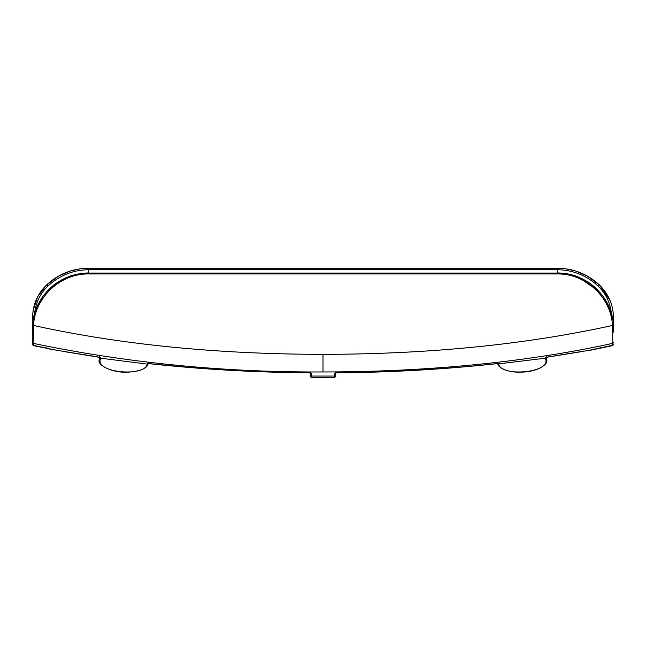 <?xml version="1.0" encoding="UTF-8"?>
<svg xmlns="http://www.w3.org/2000/svg" width="646" height="646" viewBox="0 0 646 646"><rect width="100%" height="100%" fill="white"/><g stroke="black" fill="none" stroke-linecap="round" stroke-linejoin="round"><path stroke-width="0.97" d="M310.581 372.839L310.783 376.868L311.679 377.732L334.321 377.732L335.217 376.884L335.314 375.221L335.217 376.884M335.217 376.933L334.321 377.765L334.531 373.671L336.881 372.75C390.604 372.362 443.883 369.318 496.717 363.617L498.567 363.892L545.248 358.199C552.782 372.734 501.151 377.474 498.744 364.102L498.47 363.876M498.744 364.102L497.824 363.302M546.08 357.408L545.248 358.199M546.032 357.432L545.216 357.949L546.056 357.149M546.104 357.464L546.758 359.983C548.244 364.32 537.698 371.757 522.339 372.088C507.562 373.065 497.202 367.13 497.848 363.496L497.953 363.698M310.783 376.868L311.041 377.482L311.679 377.111L311.679 377.732L311.679 377.111L311.041 377.482M310.783 376.933L310.686 375.221L311.582 376.061L311.679 377.732L311.057 377.514M334.531 373.671L335.419 372.839L335.314 375.221L334.418 376.061L311.582 376.061L311.469 373.671A0.888 0.832 177.4 0 1 310.629 373.113M580.221 351.763L591.001 350.059M100.752 358.199L147.256 364.11C144.857 377.466 93.234 372.758 100.752 358.199L99.92 357.408M99.944 357.149L100.784 357.949L99.258 357.278L99.242 359.927M148.176 363.302L147.256 364.11M148.031 363.827L149.307 363.617L147.433 363.892L148.265 363.076M99.242 360.21L99.896 357.464M55.645 350.003L65.779 351.763M613.7 332.149L613.369 317.364C613.393 305.146 608.75 294.358 599.448 284.991L587.157 275.963L575.861 271.086L566.082 268.857L557.716 268.235L88.591 268.235L88.89 269.721L557.409 269.721L557.716 268.235C573.705 268.502 587.618 274.09 599.448 284.991L609.994 300.35M589.039 350.366L612.868 345.239L612.448 325.455C519.755 345.893 421.846 354.186 323 354.347C224.154 354.186 126.245 345.893 33.552 325.455L33.132 345.239L32.3 344.447L32.3 329.339L32.3 344.447L33.463 345.658L56.662 350.261M613.7 331.075L613.7 329.339L612.626 329.541M598.785 348.614L599.351 348.065M600.691 347.944L600.845 347.152L600.691 347.944M33.132 345.239L46.213 348.121L46.06 347.33L46.213 348.121L47.376 348.38M47.901 348.743L58.019 350.382M63.938 351.432L99.331 357.198L99.226 356.398M149.307 363.617L186.306 367.186L227.537 370.093L269.737 371.967L309.111 372.815C255.38 372.419 202.085 369.383 149.234 363.682L149.186 363.601M310.686 375.261L310.581 372.879L309.111 372.75L311.469 373.671M582.062 351.432L546.653 357.206L546.774 356.398M32.639 323.202L32.3 329.339L33.374 329.541M608.249 305.178L604.115 297.919M596.282 288.625L593.739 286.348M588.789 282.609L585.583 280.606M578.574 277.182L578.105 276.997M569.829 274.437L566.978 273.872M79.232 273.839L78.352 273.993M78.142 274.033L76.244 274.421M68.88 276.617L66.255 277.675M60.579 280.517L57.244 282.593M52.383 286.243L49.799 288.552M41.933 297.846L37.791 305.098M35.288 311.251L34.957 312.26M557.11 269.721L557.409 268.235L565.872 268.825L575.747 271.054L587.117 275.947L599.448 284.991L598.099 286.073C586.552 275.43 572.986 269.988 557.409 269.721L557.409 273.056L508.281 273.056M613.28 314.529L613.369 323.234L613.369 317.364L612.408 317.364L612.166 316.29M33.261 309.927L37.702 296.708L46.552 284.991L58.867 275.947L70.252 271.054L80.128 268.825L88.284 268.235C85.369 267.815 73.127 269.737 69.502 271.296C61.071 274.017 53.424 278.587 46.552 284.991C37.347 294.116 32.712 304.904 32.631 317.364L32.72 314.529M612.893 319.827L611.366 313.31C610.195 302.57 605.77 293.494 598.099 286.073M82.664 273.363L88.591 273.056L88.284 268.235C72.295 268.502 58.382 274.09 46.552 284.991L46.552 284.991C37.508 293.809 32.873 304.597 32.631 317.364L32.631 323.291L32.631 317.364L33.592 317.364L34.634 313.31C35.805 302.57 40.23 293.494 47.901 286.073C59.448 275.438 73.014 269.988 88.591 269.721L88.89 269.721M591.09 284.24L596.573 288.907M603.857 297.54L607.28 303.24M613.361 323.186L613.135 321.409M611.366 313.31L603.614 297.184M598.923 291.322L578.154 277.013M572.687 275.164L557.409 273.056L88.591 273.056L73.418 275.139M69.154 276.512L57.195 282.625L46.673 291.774M42.37 297.217L34.634 313.31M33.164 319.504L32.631 323.291M32.712 322.572L32.833 321.627M38.703 303.265L42.119 297.572M47.029 291.378L57.324 282.536L68.993 276.577M75.485 274.598L79.733 273.751M186.977 273.056L88.591 273.056C85.684 272.523 71.092 274.986 67.668 277.086C60.772 279.912 54.837 283.715 49.871 288.487C39.277 298.928 33.471 311.227 32.437 325.374L33.552 325.455C34.706 298.04 59.973 273.363 88.768 273.961L557.232 273.961C586.027 273.363 611.294 298.032 612.448 325.455L613.563 325.374C612.529 311.227 606.723 298.928 596.129 288.487C591.163 283.715 585.228 279.912 578.332 277.086C574.908 274.986 560.316 272.523 557.409 273.056C585.236 272.41 611.366 295.577 613.458 324.171M32.3 342.541L33.132 343.325C126.915 362.923 223.532 372.467 323 371.959C421.022 371.918 521.467 363.335 612.868 343.317L613.7 342.533M497.735 363.076L498.567 363.892L496.717 363.617L496.806 362.802M612.416 345.578L612.578 344.786L612.416 345.578M612.868 345.239L613.7 344.447L612.537 345.658L590.137 350.293M33.584 345.578L33.422 344.786L33.584 345.578M45.252 286.275L46.552 284.991L47.901 286.073M557.232 273.961L557.409 273.056M323 371.959L323 354.347M88.591 273.056L88.768 273.961M546.758 357.278L546.758 359.983M311.679 377.765L334.321 377.765M99.242 359.975C96.965 364.933 112.323 373.501 129.257 372.08C141.264 370.933 147.563 368.075 148.152 363.496M65.012 351.723L99.968 357.44M497.969 363.827L496.774 363.682C443.923 369.383 390.628 372.419 336.889 372.815L335.419 372.879L335.314 375.261M546.734 357.278L580.988 351.723M43.912 287.72L40.819 291.604M32.994 311.695L32.696 314.933"/></g></svg>
